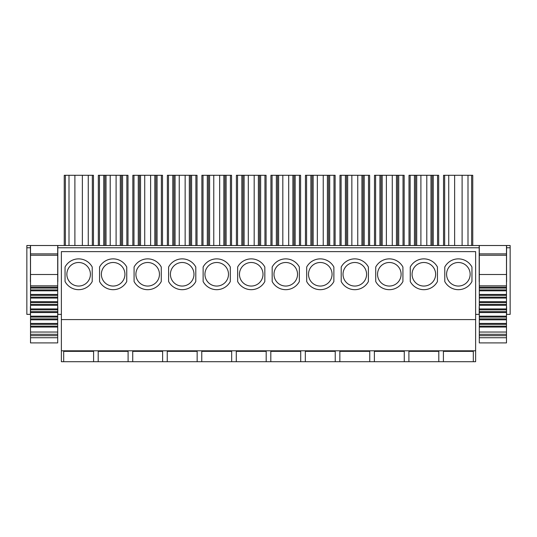 <?xml version="1.0" encoding="UTF-8"?>
<svg xmlns="http://www.w3.org/2000/svg" width="537" height="537" viewBox="0 0 537 537"><rect width="100%" height="100%" fill="white"/><g stroke="black" fill="none" stroke-linecap="round" stroke-linejoin="round"><path stroke-width="0.81" d="M479.299 256.384L479.185 281.75L479.185 245.51L57.815 245.51L57.815 281.75L57.701 256.384M61.372 314.373L57.815 314.373L57.815 306.667M475.628 319.582L475.628 251.625L61.372 251.625L61.372 319.582L475.628 319.582L475.628 361.71L443.414 361.71L443.414 351.352L473.319 351.352L473.319 361.71L473.319 351.352M61.372 319.582L61.372 350.795L475.628 350.795M61.372 350.795L61.372 361.71L63.681 361.71L63.681 351.352L93.586 351.352L93.586 361.71L98.204 361.71L98.204 351.352L128.101 351.352L128.101 361.71L132.726 361.71L132.726 351.352L162.624 351.352L162.624 361.71L167.249 361.71L167.249 351.352L197.146 351.352L197.146 361.71L201.764 361.71L201.764 351.352L231.669 351.352L231.669 361.71L236.287 361.71L236.287 351.352L266.191 351.352L266.191 361.71L270.809 361.71L270.809 351.352L300.713 351.352L300.713 361.71L305.331 361.71L305.331 351.352L335.236 351.352L335.236 361.71L339.854 361.71L339.854 351.352L369.751 351.352L369.751 361.71L374.376 361.71L374.376 351.352L404.274 351.352L404.274 361.71L408.899 361.71L408.899 351.352L438.796 351.352L438.796 361.71L443.414 361.71L443.414 351.352M93.586 351.352L93.586 361.71L63.681 361.71L63.681 351.352M438.796 351.352L438.796 361.71L408.899 361.71L408.899 351.352M404.274 351.352L404.274 361.71L374.376 361.71L374.376 351.352M369.751 351.352L369.751 361.71L339.854 361.71L339.854 351.352M335.236 351.352L335.236 361.71L305.331 361.71L305.331 351.352M300.713 351.352L300.713 361.71L270.809 361.71L270.809 351.352M266.191 351.352L266.191 361.71L236.287 361.71L236.287 351.352M231.669 351.352L231.669 361.71L201.764 361.71L201.764 351.352M197.146 351.352L197.146 361.71L167.249 361.71L167.249 351.352M162.624 351.352L162.624 361.71L132.726 361.71L132.726 351.352M128.101 351.352L128.101 361.71L98.204 361.71L98.204 351.352M475.628 314.373L479.185 314.373L479.185 306.667M506.592 306.667L506.592 314.373L510.15 314.373L510.15 245.51L506.592 245.51L506.478 281.75M30.408 306.667L30.408 314.373L26.85 314.373L26.85 247.772L30.408 247.772L30.522 281.75M127.987 245.51L127.987 175.29L127.987 245.51M121.422 245.51L121.422 175.29L98.318 175.29L98.318 245.51M110.206 175.29L110.206 245.51M116.099 175.29L116.099 245.51M127.987 175.29L121.422 175.29M93.472 245.51L93.472 175.29L93.472 245.51M69.004 245.51L69.004 175.29L64.245 175.29L64.245 245.51M69.004 175.29L74.891 175.29L74.891 245.51M74.891 175.29L82.369 175.29L82.369 245.51M82.369 175.29L88.256 175.29L88.256 245.51M93.472 175.29L88.256 175.29M443.528 175.29L443.528 245.51L443.528 175.29L444.663 175.29L444.663 245.51M462.109 245.51L462.109 175.29L472.755 175.29L472.755 245.51M467.996 175.29L467.996 245.51M462.109 175.29L454.631 175.29L454.631 245.51M448.744 245.51L448.744 175.29L454.631 175.29M448.744 175.29L444.663 175.29M162.51 245.51L162.51 175.29L162.51 245.51M132.84 245.51L132.84 175.29L144.728 175.29L144.728 245.51M161.382 245.51L161.382 175.29L144.728 175.29M161.382 175.29L162.51 175.29M150.622 175.29L150.622 245.51M155.945 245.51L155.945 175.29M197.032 245.51L197.032 175.29L197.032 245.51M167.363 245.51L167.363 175.29L179.251 175.29L179.251 245.51M195.898 245.51L195.898 175.29L179.251 175.29M195.898 175.29L197.032 175.29M185.144 175.29L185.144 245.51M190.467 245.51L190.467 175.29M231.554 245.51L231.554 175.29L231.554 245.51M201.878 245.51L201.878 175.29L213.773 175.29L213.773 245.51M230.42 245.51L230.42 175.29L213.773 175.29M230.42 175.29L231.554 175.29M219.66 175.29L219.66 245.51M224.983 245.51L224.983 175.29M266.077 245.51L266.077 175.29L266.077 245.51M236.401 245.51L236.401 175.29L248.295 175.29L248.295 245.51M264.942 245.51L264.942 175.29L248.295 175.29M264.942 175.29L266.077 175.29M254.182 175.29L254.182 245.51M259.505 245.51L259.505 175.29M300.599 245.51L300.599 175.29L300.599 245.51M270.923 245.51L270.923 175.29L282.818 175.29L282.818 245.51M299.465 245.51L299.465 175.29L282.818 175.29M299.465 175.29L300.599 175.29M288.705 175.29L288.705 245.51M294.028 245.51L294.028 175.29M335.122 245.51L335.122 175.29L335.122 245.51M305.446 245.51L305.446 175.29L317.34 175.29L317.34 245.51M333.987 245.51L333.987 175.29L317.34 175.29M333.987 175.29L335.122 175.29M323.227 175.29L323.227 245.51M328.55 245.51L328.55 175.29M369.637 245.51L369.637 175.29L369.637 245.51M339.968 245.51L339.968 175.29L351.856 175.29L351.856 245.51M368.51 245.51L368.51 175.29L351.856 175.29M368.51 175.29L369.637 175.29M357.749 175.29L357.749 245.51M363.072 245.51L363.072 175.29M404.16 245.51L404.16 175.29L404.16 245.51M374.49 245.51L374.49 175.29L386.378 175.29L386.378 245.51M403.032 245.51L403.032 175.29L386.378 175.29M403.032 175.29L404.16 175.29M392.272 175.29L392.272 245.51M397.595 245.51L397.595 175.29M438.682 245.51L438.682 175.29L438.682 245.51M409.013 245.51L409.013 175.29L420.901 175.29L420.901 245.51M437.548 245.51L437.548 175.29L420.901 175.29M437.548 175.29L438.682 175.29M426.794 175.29L426.794 245.51M432.117 245.51L432.117 175.29M92.223 267.023A15.405 15.405 0 0 0 65.044 267.023L65.044 281.529A15.405 15.405 0 0 0 92.223 281.529L92.223 267.023M78.63 286.053A11.78 11.78 0 0 0 90.411 274.279A11.78 11.78 0 0 0 78.63 262.499A11.78 11.78 0 0 0 66.856 274.279A11.78 11.78 0 0 0 78.63 286.053M126.745 267.023A15.405 15.405 0 0 0 99.56 267.023L99.56 281.529A15.405 15.405 0 0 0 126.745 281.529L126.745 267.023M113.153 286.053A11.78 11.78 0 0 0 124.933 274.279A11.78 11.78 0 0 0 113.153 262.499A11.78 11.78 0 0 0 101.372 274.279A11.78 11.78 0 0 0 113.153 286.053M161.268 267.023A15.405 15.405 0 0 0 134.082 267.023L134.082 281.529A15.405 15.405 0 0 0 161.268 281.529L161.268 267.023M147.675 286.053A11.78 11.78 0 0 0 159.455 274.279A11.78 11.78 0 0 0 147.675 262.499A11.78 11.78 0 0 0 135.895 274.279A11.78 11.78 0 0 0 147.675 286.053M195.79 267.023A15.405 15.405 0 0 0 168.605 267.023L168.605 281.529A15.405 15.405 0 0 0 195.79 281.529L195.79 267.023M182.197 286.053A11.78 11.78 0 0 0 193.978 274.279A11.78 11.78 0 0 0 182.197 262.499A11.78 11.78 0 0 0 170.417 274.279A11.78 11.78 0 0 0 182.197 286.053M230.306 267.023A15.405 15.405 0 0 0 203.127 267.023L203.127 281.529A15.405 15.405 0 0 0 230.306 281.529L230.306 267.023M216.72 286.053A11.78 11.78 0 0 0 228.493 274.279A11.78 11.78 0 0 0 216.72 262.499A11.78 11.78 0 0 0 204.939 274.279A11.78 11.78 0 0 0 216.72 286.053M264.828 267.023A15.405 15.405 0 0 0 237.649 267.023L237.649 281.529A15.405 15.405 0 0 0 264.828 281.529L264.828 267.023M251.242 286.053A11.78 11.78 0 0 0 263.016 274.279A11.78 11.78 0 0 0 251.242 262.499A11.78 11.78 0 0 0 239.462 274.279A11.78 11.78 0 0 0 251.242 286.053M299.351 267.023A15.405 15.405 0 0 0 272.172 267.023L272.172 281.529A15.405 15.405 0 0 0 299.351 281.529L299.351 267.023M285.758 286.053A11.78 11.78 0 0 0 297.538 274.279A11.78 11.78 0 0 0 285.758 262.499A11.78 11.78 0 0 0 273.984 274.279A11.78 11.78 0 0 0 285.758 286.053M333.873 267.023A15.405 15.405 0 0 0 306.694 267.023L306.694 281.529A15.405 15.405 0 0 0 333.873 281.529L333.873 267.023M320.28 286.053A11.78 11.78 0 0 0 332.061 274.279A11.78 11.78 0 0 0 320.28 262.499A11.78 11.78 0 0 0 308.507 274.279A11.78 11.78 0 0 0 320.28 286.053M368.395 267.023A15.405 15.405 0 0 0 341.21 267.023L341.21 281.529A15.405 15.405 0 0 0 368.395 281.529L368.395 267.023M354.803 286.053A11.78 11.78 0 0 0 366.583 274.279A11.78 11.78 0 0 0 354.803 262.499A11.78 11.78 0 0 0 343.022 274.279A11.78 11.78 0 0 0 354.803 286.053M402.918 267.023A15.405 15.405 0 0 0 375.732 267.023L375.732 281.529A15.405 15.405 0 0 0 402.918 281.529L402.918 267.023M389.325 286.053A11.78 11.78 0 0 0 401.105 274.279A11.78 11.78 0 0 0 389.325 262.499A11.78 11.78 0 0 0 377.545 274.279A11.78 11.78 0 0 0 389.325 286.053M437.44 267.023A15.405 15.405 0 0 0 410.255 267.023L410.255 281.529A15.405 15.405 0 0 0 437.44 281.529L437.44 267.023M423.847 286.053A11.78 11.78 0 0 0 435.628 274.279A11.78 11.78 0 0 0 423.847 262.499A11.78 11.78 0 0 0 412.067 274.279A11.78 11.78 0 0 0 423.847 286.053M471.956 267.023A15.405 15.405 0 0 0 444.777 267.023L444.777 281.529A15.405 15.405 0 0 0 471.956 281.529L471.956 267.023M458.37 286.053A11.78 11.78 0 0 0 470.144 274.279A11.78 11.78 0 0 0 458.37 262.499A11.78 11.78 0 0 0 446.589 274.279A11.78 11.78 0 0 0 458.37 286.053M30.408 281.75L30.522 256.384M30.408 247.772L30.408 245.51L26.85 245.51L26.85 247.772M506.478 256.384L506.592 281.75M57.701 334.303L57.701 335.665L30.522 335.665L30.522 334.303L57.701 334.303L57.701 327.053L30.522 327.053L57.701 327.053L57.701 319.804L30.522 319.804L57.701 319.804L57.701 312.561L30.522 312.561L57.701 312.561L57.701 305.311L30.522 305.311L57.701 305.311L57.701 298.062L30.522 298.062L57.701 298.062L57.701 290.812L30.522 290.812L57.701 290.812L57.701 287.188L30.522 287.188L30.522 288.094L57.701 288.094M57.701 294.437L30.522 294.437L30.522 288.094M30.522 334.303L30.522 323.428L57.701 323.428M30.522 323.428L30.522 316.179L57.701 316.179M57.701 308.936L30.522 308.936L30.522 301.687L57.701 301.687M30.522 301.687L30.522 294.437M30.522 316.179L30.522 308.936M30.522 342.908L57.701 342.908L57.701 337.733L30.522 337.733L30.522 342.908M57.701 335.665L57.701 337.733M30.522 335.665L30.522 337.733M30.522 287.188L30.522 285.832L57.701 285.832L57.701 287.188M57.701 285.832L57.701 274.501L30.522 274.501L30.522 285.832M30.522 253.887L57.701 253.887L57.701 245.51L30.522 245.51L30.522 255.25L57.701 255.25L57.701 274.501M30.522 255.25L30.522 274.501M57.701 253.887L57.701 255.25M506.478 334.303L506.478 335.665L479.299 335.665L479.299 334.303L506.478 334.303L506.478 327.053L479.299 327.053L506.478 327.053L506.478 319.804L479.299 319.804L506.478 319.804L506.478 312.561L479.299 312.561L506.478 312.561L506.478 305.311L479.299 305.311L506.478 305.311L506.478 298.062L479.299 298.062L506.478 298.062L506.478 290.812L479.299 290.812L506.478 290.812L506.478 287.188L479.299 287.188L479.299 288.094L506.478 288.094M506.478 294.437L479.299 294.437L479.299 288.094M479.299 334.303L479.299 323.428L506.478 323.428M479.299 323.428L479.299 316.179L506.478 316.179M506.478 308.936L479.299 308.936L479.299 301.687L506.478 301.687M479.299 301.687L479.299 294.437M479.299 316.179L479.299 308.936M479.299 342.908L506.478 342.908L506.478 337.733L479.299 337.733L479.299 342.908M506.478 335.665L506.478 337.733M479.299 335.665L479.299 337.733M479.299 287.188L479.299 285.832L506.478 285.832L506.478 287.188M506.478 285.832L506.478 274.501L479.299 274.501L479.299 285.832M479.299 253.887L506.478 253.887L506.478 245.51L479.299 245.51L479.299 255.25L506.478 255.25L506.478 274.501M479.299 255.25L479.299 274.501M506.478 253.887L506.478 255.25M479.185 247.772L57.815 247.772M506.592 247.772L510.15 247.772M99.452 245.51L99.452 175.29M103.755 175.29L103.755 245.51M104.883 245.51L104.883 175.29M106.017 245.51L106.017 175.29M120.288 175.29L120.288 245.51M122.557 245.51L122.557 175.29M126.86 175.29L126.86 245.51M65.38 245.51L65.38 175.29M92.337 175.29L92.337 245.51M471.62 175.29L471.62 245.51M133.968 245.51L133.968 175.29M138.271 175.29L138.271 245.51M139.405 245.51L139.405 175.29M140.54 245.51L140.54 175.29M154.81 175.29L154.81 245.51M157.079 245.51L157.079 175.29M168.49 245.51L168.49 175.29M172.793 175.29L172.793 245.51M173.928 245.51L173.928 175.29M175.062 245.51L175.062 175.29M189.333 175.29L189.333 245.51M191.595 245.51L191.595 175.29M203.013 245.51L203.013 175.29M207.316 175.29L207.316 245.51M208.45 245.51L208.45 175.29M209.584 245.51L209.584 175.29M223.855 175.29L223.855 245.51M226.117 245.51L226.117 175.29M237.535 245.51L237.535 175.29M241.838 175.29L241.838 245.51M242.972 245.51L242.972 175.29M244.107 245.51L244.107 175.29M258.371 175.29L258.371 245.51M260.64 245.51L260.64 175.29M272.058 245.51L272.058 175.29M276.36 175.29L276.36 245.51M277.495 245.51L277.495 175.29M278.629 245.51L278.629 175.29M292.893 175.29L292.893 245.51M295.162 245.51L295.162 175.29M306.58 245.51L306.58 175.29M310.883 175.29L310.883 245.51M312.017 245.51L312.017 175.29M313.145 245.51L313.145 175.29M327.416 175.29L327.416 245.51M329.684 245.51L329.684 175.29M341.102 245.51L341.102 175.29M345.405 175.29L345.405 245.51M346.533 245.51L346.533 175.29M347.667 245.51L347.667 175.29M361.938 175.29L361.938 245.51M364.207 245.51L364.207 175.29M375.618 245.51L375.618 175.29M379.921 175.29L379.921 245.51M381.055 245.51L381.055 175.29M382.19 245.51L382.19 175.29M396.46 175.29L396.46 245.51M398.729 245.51L398.729 175.29M410.14 245.51L410.14 175.29M414.443 175.29L414.443 245.51M415.578 245.51L415.578 175.29M416.712 245.51L416.712 175.29M430.983 175.29L430.983 245.51M433.245 245.51L433.245 175.29M30.408 245.51L26.85 245.51M510.15 245.51L506.592 245.51M57.701 289.906L30.522 289.906M57.701 326.147L30.522 326.147M30.522 324.335L57.701 324.335M57.701 318.897L30.522 318.897M30.522 317.085L57.701 317.085M57.701 304.405L30.522 304.405M30.522 302.593L57.701 302.593M57.701 297.156L30.522 297.156M30.522 295.343L57.701 295.343M57.701 311.655L30.522 311.655M30.522 309.842L57.701 309.842M57.701 332.041L30.522 332.041M506.478 289.906L479.299 289.906M506.478 326.147L479.299 326.147M479.299 324.335L506.478 324.335M506.478 318.897L479.299 318.897M479.299 317.085L506.478 317.085M506.478 304.405L479.299 304.405M479.299 302.593L506.478 302.593M506.478 297.156L479.299 297.156M479.299 295.343L506.478 295.343M506.478 311.655L479.299 311.655M479.299 309.842L506.478 309.842M506.478 332.041L479.299 332.041"/></g></svg>
